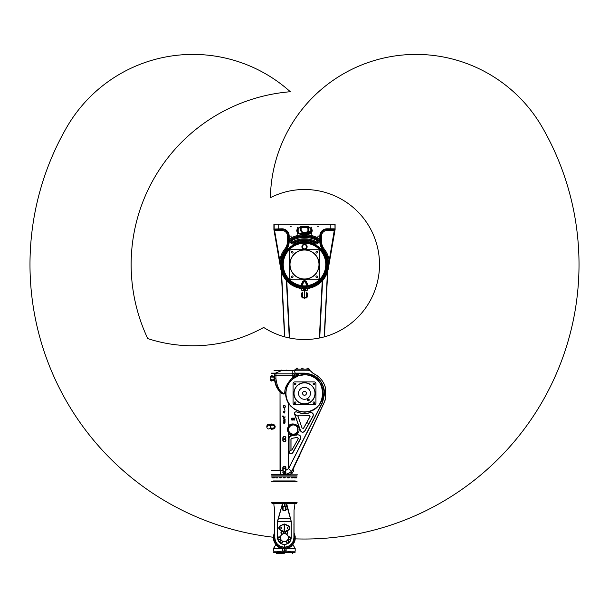 <?xml version="1.0" encoding="UTF-8"?>
<svg xmlns="http://www.w3.org/2000/svg" width="609" height="609" viewBox="0 0 609 609"><rect width="100%" height="100%" fill="white"/><g stroke="black" fill="none" stroke-linecap="round" stroke-linejoin="round"><path stroke-width="0.91" d="M305.452 244.932A2.093 2.093 0 0 1 305.634 248.548A2.093 2.093 0 0 1 302.407 246.896A2.093 2.093 0 0 1 305.452 244.932M303.602 249.21A2.573 2.573 0 0 1 304.196 244.232A2.573 2.573 0 0 1 305.398 249.21M305.49 244.856A2.177 2.177 0 0 1 305.68 248.617A2.177 2.177 0 0 1 302.33 246.904A2.177 2.177 0 0 1 305.49 244.856M335.095 229.563L335.095 224.249L273.905 224.249L273.905 229.563L280.703 268.645A24.154 24.154 0 0 0 299.407 288.118L299.978 288.529L309.014 288.529L309.585 288.118A24.154 24.154 0 0 0 328.297 268.645L335.095 229.563L335.064 229.075L334.569 229.547L334.47 230.499L335.072 229.38M309.349 231.557L310.765 231.557L309.349 231.557L309.25 232.524M308.291 232.585L310.849 232.844M310.057 232.844L308.162 232.585M310.834 232.866L310.057 233.186M310.468 233.186L307.804 232.996M310.057 232.524L311.123 232.524M308.603 233.826L308.847 233.186M307.804 232.866L310.057 232.866M319.801 276.585L319.801 252.431A3.22 3.22 0 0 0 316.581 249.21L292.419 249.21A3.22 3.22 0 0 0 289.199 252.431L289.199 276.585A3.22 3.22 0 0 0 292.419 279.805L316.581 279.805A3.22 3.22 0 0 0 319.801 276.585M290.006 264.504A14.494 14.494 0 0 1 311.747 251.959A14.494 14.494 0 0 1 311.747 277.057A14.494 14.494 0 0 1 290.006 264.504M289.846 264.504A14.654 14.654 0 0 0 311.831 277.202A14.654 14.654 0 0 0 311.831 251.814A14.654 14.654 0 0 0 289.846 264.504M315.926 276.745A0.815 0.815 0 0 1 317.144 276.044A0.815 0.815 0 0 1 317.144 277.453A0.815 0.815 0 0 1 315.926 276.745M292.259 275.938A0.815 0.815 0 0 1 292.967 277.156A0.815 0.815 0 0 1 291.551 277.156A0.815 0.815 0 0 1 292.259 275.938M293.074 252.263A0.815 0.815 0 0 1 291.856 252.971A0.815 0.815 0 0 1 291.856 251.563A0.815 0.815 0 0 1 293.074 252.263M316.741 253.078A0.815 0.815 0 0 1 316.033 251.86A0.815 0.815 0 0 1 317.449 251.86A0.815 0.815 0 0 1 316.741 253.078M307.926 230.872A3.867 3.867 0 0 1 306.045 232.623M308.565 232.585L308.565 229.197L308.565 232.585L307.926 232.585L307.926 229.197A3.426 3.426 0 0 0 307.4 227.378M301.6 227.378A3.426 3.426 0 0 0 304.5 232.623L307.804 232.623L307.804 233.262L304.5 233.262A4.065 4.065 0 0 1 300.861 227.378M307.804 233.262L304.5 233.262M308.139 227.378A4.065 4.065 0 0 1 308.565 229.197M273.928 229.38L274.53 230.499L274.431 229.547L273.936 229.075L273.905 229.563M274.065 224.249L334.843 224.34A0.48 0.48 -135 0 0 334.836 224.249M300.001 288.27L300.13 287.456A23.355 23.355 0 0 1 286.245 249.934A13.368 13.368 19.3 0 0 289.168 241.598L289.168 236.003A7.209 7.209 0 0 0 281.952 228.794L273.936 229.075M290.714 236.163L291.102 235.942L291.102 236.391L290.714 236.163M317.769 236.163L318.157 235.942L318.157 236.391L317.769 236.163M317.769 226.502L318.157 226.274L318.157 226.731L317.769 226.502M290.714 226.502L291.102 226.274L291.102 226.731L290.714 226.502M297.245 233.909L297.74 233.62L297.74 234.199L297.245 233.909M311.092 233.909L311.587 233.62L311.587 234.199L311.092 233.909M311.092 227.469L311.587 227.18L311.587 227.758L311.092 227.469M297.245 227.469L297.74 227.18L297.74 227.758L297.245 227.469M309.585 288.118L309.593 287.798A23.842 23.842 0 0 0 323.128 249.629L320.319 241.598L320.319 236.003A6.729 6.729 0 0 1 327.048 229.273L334.356 229.334A0.48 0.48 -45 0 0 334.843 228.855L327.048 228.794A7.209 7.209 0 0 0 319.832 236.003L319.832 241.598A13.368 13.368 -19.3 0 0 322.755 249.934A23.355 23.355 0 0 1 308.87 287.456L309.022 288.346L309.593 287.798L308.87 287.456L308.862 287.867L300.138 287.867L300.13 287.456L299.407 288.118M309.928 233.513L310.62 233.072C312.295 231.032 312.067 229.243 309.928 227.697A3.228 3.228 180 0 0 308.527 227.378L300.473 227.378A3.228 3.228 180 0 0 299.072 227.697C296.933 229.243 296.705 231.032 298.38 233.064L300.473 233.826L308.527 233.826L310.62 233.072C312.28 231.032 312.044 229.243 309.928 227.697L299.072 227.697M279.767 260.355L280.719 268.645L280.726 260.515L279.767 260.355L274.575 230.514L281.952 230.514A5.489 5.489 0 0 1 287.448 236.003L287.448 241.499A11.914 11.914 0 0 1 284.86 248.914A25.076 25.076 0 0 0 279.767 260.355M274.53 230.499L274.644 229.334L281.952 229.273A6.729 6.729 0 0 1 288.681 236.003L288.681 241.598L285.872 249.629A23.842 23.842 0 0 0 299.407 287.798L299.407 287.798M300.473 234.45L300.473 233.826L308.527 233.826L300.473 233.963C296.141 231.724 296.141 229.494 300.473 227.256L308.527 227.256C312.859 229.494 312.859 231.724 308.527 233.963L308.527 234.45C313.475 231.892 313.475 229.327 308.527 226.769L300.473 226.769C295.525 229.327 295.525 231.892 300.473 234.45L308.527 234.45M319.832 236.003L320.585 236.003L320.585 241.499A12.88 12.88 -109.2 0 0 323.379 249.515A24.109 24.109 0 0 1 328.274 260.515L328.281 268.645L329.233 260.355A25.076 25.076 0 0 0 324.14 248.914A11.914 11.914 0 0 1 321.552 241.499L321.552 236.003A5.489 5.489 0 0 1 327.048 230.514L334.47 230.499M299.072 233.513L298.38 233.072M277.932 229.387L275.276 229.334L277.932 229.387M277.932 229.524L275.276 229.479L277.932 229.524M299.978 288.529L309.022 288.346L309.479 287.745M331.068 229.524L333.724 229.479L331.068 229.524M331.068 229.387L333.724 229.334L331.068 229.387M280.726 260.515A24.109 24.109 0 0 1 285.621 249.515A12.88 12.88 109.2 0 0 288.415 241.499L288.415 236.003A6.455 6.455 0 0 0 281.952 229.547L274.575 229.547M328.274 260.515L329.233 260.355L334.425 229.547L327.048 229.547A6.455 6.455 0 0 0 320.585 236.003L321.552 236.003M308.253 285.925L306.586 282.051A2.299 2.299 0 0 0 302.414 282.051L300.747 285.925L301.919 286.215A21.863 21.863 0 0 0 307.081 286.215L308.253 285.925A0.48 0.48 51 0 1 307.735 285.659L308.169 285.454A21.262 21.262 0 0 0 322.268 252.826A21.262 21.262 0 0 0 286.732 252.826A21.262 21.262 0 0 0 300.831 285.454L301.265 285.659A0.48 0.48 -51 0 1 300.747 285.925A21.749 21.749 0 0 1 286.329 252.56A21.749 21.749 0 0 1 322.671 252.56A21.749 21.749 0 0 1 308.253 285.925M307.081 286.215L307.027 285.735A21.376 21.376 0 0 1 301.973 285.735L301.919 286.215M302.414 282.051L302.848 282.256A1.819 1.819 0 0 1 306.152 282.256L307.583 285.781L305.977 282.34A1.629 1.629 0 0 0 303.023 282.34L303.465 282.546L301.973 285.735L301.417 285.781L302.848 282.256L301.417 285.781A0.48 0.48 128.6 0 1 300.907 286.055M308.093 286.055A0.48 0.48 -128.6 0 1 307.583 285.781L307.027 285.735L305.535 282.546A1.142 1.142 0 0 0 303.465 282.546M278.184 229.273L278.184 224.249L276.159 224.249M332.841 224.249L330.816 224.249L330.816 229.273M307.926 230.94L306.121 232.623M303.213 288.529L303.252 290.432C303.396 298.6 303.396 298.6 303.252 290.432L304.371 288.955L304.5 298.243L303.373 297.139L302.681 297.162L302.681 297.968L301.554 296.842L301.554 293.203L302.681 292.076L302.681 292.883L301.554 293.203M304.942 289.009L304.5 298.243L306.639 296.842L306.319 292.076L307.446 293.203L306.319 292.883M305.787 288.529L305.748 290.432C305.604 298.6 305.604 298.6 305.748 290.432L304.371 288.955M305.748 290.28L307.317 290.188L305.726 290.067M305.688 289.892L305.368 289.29M303.252 290.28L301.683 290.188L303.244 290.188M298.714 457.153L299.438 456.316M308.923 435.26L309.646 434.423M303.008 368.217L301.805 368.217L303.008 368.217L303.092 369.016M297.74 368.217L296.53 368.217L297.74 368.217L297.816 369.016M309.814 370.79L309.814 369.183L308.969 369.183L308.969 370.79L295 370.79L295 369.183L308.969 369.183M308.283 368.217L307.073 368.217L308.283 368.217L308.367 369.016M282.896 370.546L281.655 370.097M287.6 370.546L286.359 370.097M276.593 373.462L275.321 373.462M296.667 374.954A0.609 0.609 0 0 1 297.428 374.238A0.609 0.609 0 0 1 297.672 375.258A0.609 0.609 0 0 1 296.667 374.954M293.66 373.606L292.419 373.157M276.57 477.882L277.521 477.882L276.57 477.882M292.632 419.205A0.609 0.609 0 0 1 293.439 418.535A0.609 0.609 0 0 1 293.614 419.571A0.609 0.609 0 0 1 292.632 419.205M274.187 477.882L273.479 477.882L274.187 477.882M274.994 476.916L274.994 477.783L273.601 477.783M307.56 400.402A0.883 0.883 0 0 1 308.321 399.078A0.883 0.883 0 0 1 309.09 400.402A0.883 0.883 0 0 1 307.56 400.402M295.494 477.882L296.659 477.882L295.494 477.882M293.934 477.882L295.258 477.882L293.934 477.882M283.756 477.882L285.081 477.882L283.756 477.882M291.231 477.882L292.632 477.882L291.216 477.882L291.125 476.916M287.692 477.882L289.1 477.882L287.692 477.882L287.585 476.916M279.896 477.882L281.061 477.882L279.896 477.882M273.951 503.567L274.895 503.567L273.951 503.567M279.737 503.567L281.061 503.567L279.737 503.567M287.692 503.567L289.1 503.567L287.684 503.567L287.585 502.6M291.315 503.567L292.632 503.567L291.315 503.567M272.794 503.567L272.086 503.567L272.794 503.567M295.708 503.567L296.659 503.567L295.708 503.567M276.357 503.567L277.521 503.567L276.357 503.567M283.672 503.567L285.081 503.567L283.672 503.567L283.566 502.6M294.094 503.567L295.258 503.567L294.094 503.567M302.566 393.338A1.934 1.934 0 0 1 305.467 391.663A1.934 1.934 0 0 1 305.467 395.013A1.934 1.934 0 0 1 302.566 393.338M298.539 393.338A5.961 5.961 0 0 0 307.476 398.499A5.961 5.961 0 0 0 307.476 388.177A5.961 5.961 0 0 0 298.539 393.338M298.585 375.783A18.521 18.521 0 0 0 290.828 405.83A18.521 18.521 0 0 0 321.445 400.806A18.521 18.521 0 0 0 298.699 375.745M294.84 404.772L314.16 404.772A1.774 1.774 0 0 0 315.934 402.998L315.934 383.67A1.774 1.774 0 0 0 314.16 381.904L294.84 381.904A1.774 1.774 0 0 0 293.066 383.67L293.066 402.998A1.774 1.774 0 0 0 294.84 404.772M283.459 419.997C284.441 421.39 284.974 421.497 285.065 420.309C285.225 419.159 284.997 418.68 284.373 418.878C283.284 418.155 283.337 418.444 284.525 419.738C284.837 420.606 284.479 420.69 283.459 419.997L284.525 419.746M284.966 411.212L284.197 412.773M283.649 421.74C283.101 422.539 283.444 423.247 284.692 423.864L285.035 421.535C283.916 421.687 283.809 422.113 284.715 422.813C284.281 423.62 283.923 423.27 283.649 421.74L284.822 423.179M285.073 421.527L284.997 422.852M282.31 416.153C283.109 415.696 283.703 416.008 284.083 417.104L285.225 416.891C284.723 417.766 284.197 417.957 283.657 417.462L282.31 416.153L283.657 417.462C284.197 417.957 284.723 417.766 285.225 416.891L284.083 417.104C283.703 416.008 283.109 415.696 282.31 416.153M284.928 410.382L284.121 408.281M294.033 370.79L295.403 373.332L304.5 373.317C316.627 374.535 323.288 381.204 324.475 393.338L322.298 402.404L288.59 468.511L288.521 432.862L289.184 432.405L293.226 434.506C295.624 434.362 297.207 433.151 297.984 430.883L297.984 428.256C297.207 425.98 295.624 424.777 293.226 424.633L289.184 426.734L288.521 426.27A5.747 5.747 0 0 0 288.521 432.862L288.59 432.862C290.546 437.528 300.115 434.514 299.034 429.566C300.115 424.625 290.546 421.603 288.59 426.27L288.833 403.287C292.602 408.814 297.816 411.676 304.5 411.882C328.403 413.047 328.388 373.614 304.5 374.786L298.699 375.715M295.403 373.332L295.403 373.85L294.033 373.85L294.033 376.644L293.096 378.554C288.186 383.449 285.834 387.682 286.032 391.26L285.621 393.543A18.879 18.879 0 0 0 288.521 403.394L288.521 426.27L289.184 426.734A4.941 4.941 0 0 0 289.184 432.405L288.59 432.862L288.636 468.542L322.511 402.519L324.719 393.338C323.516 381.044 316.779 374.299 304.492 373.119L295.395 373.111M295.243 480.943L273.502 480.943M297.093 481.742L271.652 481.742M297.093 476.916L271.652 476.916M297.093 475.142L271.652 475.142M297.093 502.6L271.652 502.6M283.444 412.103C285.446 414.044 284.593 412.483 284.22 411.281C286.42 411.783 282.858 410.154 283.444 412.103M285.469 405.967L283.627 405.556L283.337 407.581C284.015 406.721 284.548 406.827 284.936 407.908L285.469 405.967M295.951 373.85L295.807 375.783L295.951 373.85L298.699 373.85L298.699 375.783L296.187 375.342L296.187 374.291L296.773 373.85M298.699 375.783L298.699 375.342M298.699 374.291L298.699 373.85M296.773 375.783L295.951 375.783M297.74 375.783L298.319 375.342L297.74 373.85M298.083 375.342L298.083 374.291M296.423 375.342L296.256 374.291L296.423 375.342M297.9 374.817A0.647 0.647 0 0 1 296.933 375.372A0.647 0.647 0 0 1 296.933 374.261A0.647 0.647 0 0 1 297.9 374.817M298.25 375.342L298.25 374.291M292.746 420.065L291.939 420.065L291.78 418.132L291.78 420.065L291.924 418.132L294.68 418.132L294.68 420.065L292.168 419.624L292.746 418.132M293.713 420.065L294.292 419.624L293.713 418.132M294.056 419.624L294.056 418.581M292.396 419.624L292.229 418.581L292.396 419.624M293.873 419.099A0.647 0.647 0 0 1 292.906 419.662A0.647 0.647 0 0 1 292.906 418.543A0.647 0.647 0 0 1 293.873 419.099M294.223 419.624L294.223 418.581M294.033 370.546L274.705 370.546M282.896 370.401L281.137 370.401L281.617 370.097M287.6 370.401L286.093 370.401M276.836 373.606L275.078 373.606M271.325 474.822L280.49 474.814A4.286 2.139 10.3 0 1 280.582 474.814L288.544 474.754L292.107 473.277L293.782 470.407C298.593 457.542 298.593 457.542 293.782 470.407A3.22 1.294 25 0 1 293.18 469.044L324.201 402.526L325.594 398.591L325.594 388.085C323.775 381.379 319.725 376.522 313.452 373.523L310.423 370.79L273.966 370.79M293.911 373.85L274.826 373.85M294.033 373.85L274.705 373.85L275.23 373.317A1.058 0.738 -5.3 0 0 275.435 373.241M308.489 369.183L306.875 369.183M303.213 369.183L301.6 369.183M297.938 369.183L296.324 369.183M274.583 378.06A8.496 8.496 0 0 1 274.583 375.121L274.705 378.143L274.705 373.85M274.705 375.121L274.705 376.59M313.331 373.469L312.645 373.005A3.243 3.212 -90.1 0 1 312.493 372.868L311.351 371.718M282.987 474.822L297.413 474.822M280.49 474.814A3.22 0.959 91.7 0 0 280.475 474.297L271.325 474.662L275.085 474.822M293.348 471.435A3.22 1.385 30.1 0 1 292.777 469.821L291.665 471.336L288.605 473.505L284.373 474.525L280.475 474.297L280.041 470.574L280.505 474.297A3.22 0.929 83.9 0 1 280.582 474.814M284.373 438.754A0.396 0.396 0 0 1 284.715 439.348A0.396 0.396 0 0 1 284.03 439.348A0.396 0.396 0 0 1 284.373 438.754M284.373 471.526A0.396 0.396 0 0 1 284.715 472.12A0.396 0.396 0 0 1 284.03 472.12A0.396 0.396 0 0 1 284.373 471.526M284.373 467.986A0.396 0.396 0 0 1 284.715 468.58A0.396 0.396 0 0 1 284.03 468.58A0.396 0.396 0 0 1 284.373 467.986M324.475 393.338L325.594 393.011M270.685 427.982L270.685 428.561L273.083 428.196A0.738 0.624 -92 0 1 273.639 428.926C275.687 427.419 275.687 425.919 273.639 424.412L271.325 423.971L270.685 424.717L270.685 427.982L273.083 428.196C275.238 427.175 275.238 426.163 273.083 425.151A0.738 0.624 92 0 0 273.639 424.412M270.685 376.469L273.083 376.834A0.738 0.624 92 0 0 273.639 376.103L271.325 375.662L270.685 376.408L270.685 380.313L271.325 381.059L274.613 380.107A0.738 0.487 45.7 0 0 274.111 379.559L273.083 379.879A0.738 0.624 -92 0 1 273.639 380.617M274.141 379.544A1.835 0.495 158.6 0 0 274.111 379.559L274.629 380.107C275.139 384.705 276.943 388.626 280.026 391.869L280.277 391.29L280.886 391.861A18.521 18.521 0 0 0 282.066 392.835C277.993 390.339 275.542 385.413 274.705 378.06L274.712 378.57L274.035 378.212L274.141 379.544M270.685 377.047L274.035 377.123A0.738 0.571 180 0 0 274.461 376.979M273.639 428.926L271.325 429.368L270.685 428.622M274.53 376.529L273.639 376.103M274.53 375.448L274.575 373.355L275.443 373.127A0.807 0.579 -90 0 1 275.23 373.317M271.325 373.347L274.53 373.69M271.325 470.498L280.33 470.475M280.026 470.422L272.269 470.498L280.346 470.422L280.026 391.869L280.026 470.422L282.835 470.483L282.835 467.735A1.538 1.538 0 0 1 284.373 466.197A1.538 1.538 0 0 1 285.91 467.735L285.903 470.293L288.636 468.542M274.735 379.08L274.705 378.06L275.915 378.265C276.775 385.794 279.112 390.742 282.926 393.109L284.159 393.247L284.829 392.204C284.639 388.108 287.143 383.297 292.358 377.778L292.822 376.758L294.033 376.781L294.033 375.73L292.822 375.73L292.822 373.85M274.058 378.844L274.735 379.026M274.02 377.1A0.738 0.502 131.2 0 0 274.453 376.689M274.05 378.752L274.712 378.57M274.842 380.267L274.948 381.036M275.435 383.198L275.9 384.591M276.029 384.926L276.395 385.779M279.462 390.445L280.277 391.29M275.443 373.127L281.145 370.812M275.671 373.111L271.424 373.111M294.771 373.85L294.741 377.192L297.588 375.783M298.699 375.388L302.544 374.573L308.047 374.801L313.254 376.613L317.715 379.849L321.05 384.241L322.968 389.402L323.318 394.906L322.062 400.273L319.306 405.046L315.295 408.822L310.354 411.281L304.926 412.202L299.453 411.517L294.421 409.278L290.242 405.678L288.833 403.287M285.591 470.262L285.583 467.735A1.218 1.218 0 0 0 284.373 466.517A1.218 1.218 0 0 0 283.155 467.735A1.218 1.218 0 0 1 284.373 466.517A1.218 1.218 0 0 1 285.583 467.735L285.583 472.569A1.218 1.218 0 0 1 284.373 473.779A1.218 1.218 0 0 1 283.155 472.569L283.155 467.735L283.155 472.569C283.961 474.137 284.776 474.137 285.591 472.569L285.591 470.262L288.582 468.618M285.591 437.94L285.583 437.94A1.218 1.218 0 0 0 284.373 436.729A1.218 1.218 0 0 0 283.155 437.94A1.218 1.218 0 0 1 284.373 436.729A1.218 1.218 0 0 1 285.583 437.94L285.583 440.36A1.218 1.218 0 0 1 284.373 441.571A1.218 1.218 0 0 1 283.155 440.36L283.155 437.94L283.155 440.36A1.218 1.218 0 0 0 284.373 441.578A1.218 1.218 0 0 0 285.591 440.36L285.591 437.94L285.91 440.36A1.538 1.538 0 0 1 284.373 441.898A1.538 1.538 0 0 1 282.835 440.36L282.835 437.94A1.538 1.538 0 0 1 284.373 436.402A1.538 1.538 0 0 1 285.91 437.94M325 400.57L325.176 400.044M310.308 370.79L312.463 372.906L316.269 375.06M308.778 423.658L304.736 430.951C303.16 432.664 301.744 432.542 300.481 430.586A2.314 2.299 -97.4 0 1 300.465 430.533L294.672 413.907C294.512 412.362 295.19 411.722 296.72 411.981L296.834 412.042C301.219 413.785 305.672 414.006 310.209 412.719A2.329 2.322 -74.5 0 1 310.263 412.704C312.676 412.605 313.582 413.732 312.98 416.076L308.778 423.658L306.761 422.532L310.072 416.564L309.174 415.361L298.897 415.14L297.93 416.236L302.072 428.127L303.579 428.279L306.761 422.532M302.072 428.127L297.991 416.213L298.912 415.209L309.166 415.422L310.004 416.556L303.533 428.226L302.133 428.104M297.595 434.811C300.153 435.039 301.067 436.387 300.336 438.853L292.693 452.639A1.797 1.797 -124.4 0 1 292.655 452.715C290.973 454.276 289.77 453.964 289.047 451.787L289.047 437.719L291.49 435.854A1.926 1.918 -78.6 0 1 291.521 435.861L297.595 434.811M298.334 438.587L297.664 437.361L291.894 438.297L290.935 439.097L290.935 449.922L291.894 450.203L298.334 438.587L291.848 450.135L291.011 449.922L291.011 439.119L291.894 438.358L297.238 437.498L298.258 438.564M284.829 392.204A1.21 1.081 5.4 0 0 286.032 391.26L285.301 392.759L286.047 391.267L285.941 393.536A18.559 18.559 0 0 0 288.795 403.227M298.494 375.783L293.104 378.684L294.033 376.781L294.771 376.781M285.941 393.536L284.159 394.008L284.159 393.247L285.301 392.759L285.941 393.094M292.358 377.778L293.104 378.684L294.878 377.473M282.142 393.802A36.738 9.896 -64.5 0 1 281.579 393.475L282.066 392.835L283.147 393.247L283.147 394.008L282.142 393.802L282.454 393.071A1.21 1.035 126.5 0 0 282.926 393.109M325.594 398.385L324.163 402.496L291.665 471.336A3.22 1.599 51 0 0 292.107 473.277A3.22 1.599 50.9 0 1 291.665 471.336L286.557 474.335A3.22 0.525 96.9 0 0 286.512 474.647M288.544 474.754A3.22 1.028 88.8 0 1 288.605 473.505L288.567 473.421M291.011 449.922L289.047 451.703M313.437 373.576L313.452 373.576C319.771 376.613 323.821 381.516 325.594 388.283M292.777 469.821L292.99 468.938M280.368 470.521L283.155 470.521M288.537 468.565L291.521 471.176L288.514 468.587M324.117 402.716L316.452 419.152M285.591 470.315L285.88 472.538C284.875 474.525 283.863 474.525 282.85 472.538L283.155 472.569M281.579 393.475A19.321 19.321 0 0 1 280.346 392.462L280.886 391.861M304.5 382.871A10.467 10.467 0 0 1 313.566 398.568A10.467 10.467 0 0 1 295.434 398.568A10.467 10.467 0 0 1 304.5 382.871M304.5 382.711A10.627 10.627 0 0 0 295.296 398.651A10.627 10.627 0 0 0 313.704 398.651A10.627 10.627 0 0 0 304.5 382.711M295.106 383.13A0.815 0.815 0 0 1 295.814 384.348A0.815 0.815 0 0 1 294.398 384.348A0.815 0.815 0 0 1 295.106 383.13M294.292 402.732A0.815 0.815 0 0 1 295.51 402.024A0.815 0.815 0 0 1 295.51 403.432A0.815 0.815 0 0 1 294.292 402.732M313.894 403.546A0.815 0.815 0 0 1 313.186 402.321A0.815 0.815 0 0 1 314.602 402.321A0.815 0.815 0 0 1 313.894 403.546M314.708 383.944A0.815 0.815 0 0 1 313.49 384.644A0.815 0.815 0 0 1 313.49 383.236A0.815 0.815 0 0 1 314.708 383.944M308.192 400.752A0.807 0.807 0 0 1 307.705 399.451A0.807 0.807 0 0 1 309.083 399.679A0.807 0.807 0 0 1 308.192 400.752A0.807 0.807 0 0 0 309.083 399.679A0.807 0.807 0 0 0 307.705 399.451A0.807 0.807 0 0 0 308.192 400.752M307.865 399.885L308.162 399.527L308.786 400.037L308.025 400.319L307.865 399.885M284.045 525.468L284.373 525.948L284.692 525.628L284.373 525.141L284.045 525.468L284.692 525.628M283.847 524.448A1.218 1.218 0 0 1 284.89 524.448L288.453 526.138A2.025 2.025 0 0 1 288.453 529.792L284.89 531.474A1.218 1.218 0 0 1 283.847 531.474L280.285 529.792A2.025 2.025 0 0 1 280.285 526.138L283.71 524.159A1.538 1.538 0 0 1 285.027 524.159L284.89 524.448A1.218 1.218 0 0 0 283.847 524.448L280.148 525.841A2.345 2.345 0 0 0 280.148 530.081L283.847 531.474A1.218 1.218 0 0 0 284.89 531.474L285.027 531.771A1.538 1.538 0 0 1 283.71 531.771M281.152 527.569A0.396 0.396 0 0 1 281.495 528.163A0.396 0.396 0 0 1 280.81 528.163A0.396 0.396 0 0 1 281.152 527.569M287.593 527.569A0.396 0.396 0 0 1 287.935 528.163A0.396 0.396 0 0 1 287.25 528.163A0.396 0.396 0 0 1 287.593 527.569M284.373 530.058L284.091 530.538L284.647 530.538L284.373 530.058M284.373 526.389L284.06 526.937L284.685 526.937L284.373 526.389M284.373 528.81L284.06 529.35L284.685 529.35L284.373 528.81M284.373 527.63L284.662 528.125L284.083 528.125L284.373 527.63M283.078 506.14L283.078 510.426L285.659 510.426L285.979 509.352L285.979 506.14L282.439 506.361L282.439 503.727L283.078 510.586L282.439 509.52L282.439 506.361L281.8 506.361L277.597 521.517L277.59 537.625C277.993 541.744 280.254 544.012 284.373 544.408L284.373 544.522C288.559 544.119 290.858 541.82 291.269 537.625L291.277 521.532L290.447 518.183L291.148 521.517L291.155 537.625C290.752 541.744 288.491 544.012 284.373 544.408M285.979 509.352L285.979 503.727L282.759 503.727M284.373 506.14L284.373 503.727M285.21 533.347A1.287 1.287 0 0 1 286.032 531.55A1.287 1.287 0 0 1 287.654 532.669A1.287 1.287 0 0 1 286.268 534.07A1.287 1.287 0 0 0 287.654 532.669A1.287 1.287 0 0 0 286.032 531.55A1.287 1.287 0 0 0 285.537 533.773A1.287 1.287 0 0 1 285.21 533.347M281.206 533.347A1.287 1.287 0 0 1 281.716 531.68A1.287 1.287 0 0 1 283.421 532.045A1.287 1.287 0 0 1 283.2 533.773A1.287 1.287 0 0 0 283.421 532.045A1.287 1.287 0 0 0 281.716 531.68A1.287 1.287 0 0 0 282.477 534.07A1.287 1.287 0 0 1 281.206 533.347M287.661 540.495A1.287 1.287 0 0 1 288.803 542.101A1.287 1.287 0 0 1 287.022 542.946A1.287 1.287 0 0 1 286.496 541.043A1.287 1.287 0 0 0 287.022 542.946A1.287 1.287 0 0 0 288.803 542.101A1.287 1.287 0 0 0 287.121 540.564A1.287 1.287 0 0 1 287.661 540.495M280.247 539.034A1.287 1.287 0 0 1 278.275 539.224A1.287 1.287 0 0 1 278.435 537.26A1.287 1.287 0 0 1 280.346 537.755A1.287 1.287 0 0 0 278.435 537.26A1.287 1.287 0 0 0 278.275 539.224A1.287 1.287 0 0 0 280.452 538.539A1.287 1.287 0 0 1 280.247 539.034M294.786 505.47L294.018 510.175L293.903 537.625C293.355 543.38 290.196 546.555 284.441 547.164L284.51 547.285C290.31 546.646 293.485 543.426 294.033 537.625L294.033 510.251L294.786 505.447M290.447 518.183L286.664 503.727L286.656 505.386L290.318 518.198L278.298 518.183L282.142 504.937L282.759 504.937M287.006 506.353L286.306 506.361L286.595 503.727M291.277 521.532L277.46 521.517L278.298 518.183M294.033 518.594L294.033 519.797M294.033 523.793L293.903 524.745M294.033 533.324A0.685 0.685 0 0 1 294.033 534.314L294.033 534.367M294.033 535.905L293.903 537.625M293.85 539.513L293.302 541.31M292.404 542.992L291.209 544.454M289.739 545.656L286.763 546.981M286.725 546.996L284.51 547.285M274.705 535.905L274.705 510.251L273.951 505.447L274.728 510.175L274.834 537.625C275.39 543.38 278.541 546.555 284.304 547.164L284.441 547.164M281.731 506.361L282.439 503.727M277.46 521.532L277.59 537.625M284.373 547.042L284.373 544.522C280.178 544.119 277.879 541.82 277.468 537.625M274.705 518.594L274.705 519.797M274.705 520.634L274.705 521.494M274.705 521.715L274.834 524.745M274.705 533.324A0.685 0.685 0 0 0 274.705 534.314L274.705 534.367M294.84 504.937L294.84 503.727L294.832 504.937M273.913 503.727L273.913 504.937L273.905 503.727L282.074 503.727M280.346 537.45A1.446 1.446 0 0 0 277.742 538.128A1.446 1.446 0 0 0 280.528 538.836A4.027 4.027 0 0 0 281.404 540.343A1.446 1.446 0 0 0 279.752 541.972A1.446 1.446 0 0 0 281.579 543.175A1.446 1.446 0 0 0 282.515 541.195A4.027 4.027 0 0 0 286.23 541.195A1.446 1.446 0 0 0 287.166 543.175A1.446 1.446 0 0 0 288.993 541.972A1.446 1.446 0 0 0 287.341 540.343A4.027 4.027 0 0 0 288.209 538.836A1.446 1.446 0 0 0 290.995 538.128A1.446 1.446 0 0 0 288.392 537.45M286.534 534.23A1.446 1.446 0 0 0 287.821 532.708A1.446 1.446 0 0 0 285.065 532.159A1.446 1.446 0 0 0 285.24 533.697A4.027 4.027 0 0 0 283.497 533.697A1.446 1.446 0 0 0 282.37 531.337A1.446 1.446 0 0 0 280.924 532.708A1.446 1.446 0 0 0 282.203 534.23M286.664 503.727L294.832 503.727M282.02 546.996L284.228 547.285C278.427 546.646 275.253 543.426 274.705 537.625L274.834 537.625M274.895 539.513L275.443 541.31M276.334 542.992L277.529 544.454M278.998 545.656L281.975 546.981M288.293 538.539A1.287 1.287 0 0 0 289.678 539.589A1.287 1.287 0 0 0 290.851 538.295A1.287 1.287 0 0 0 288.392 537.755M281.617 540.564A1.287 1.287 0 0 0 280.011 541.241A1.287 1.287 0 0 0 280.551 542.893A1.287 1.287 0 0 0 282.241 541.043M288.004 535.89A4.027 4.027 0 0 1 284.053 541.637A4.027 4.027 0 0 1 281.053 535.341A4.027 4.027 0 0 1 288.004 535.89M293.66 373.462L292.153 373.462M292.381 373.157L291.993 373.462M284.373 553.726L276.319 553.566L284.373 553.726M278.26 552.119L277.301 552.279M293.934 552.721L294.695 552.721L293.173 552.721L294.322 552.34L292.792 552.34L293.173 552.721L292.792 552.279L295.076 552.279M277.613 552.721L276.958 552.721L277.613 552.721M280.11 546.296A0.685 0.685 0 0 0 280.3 547.445A0.685 0.685 0 0 0 281.251 546.768A0.685 0.685 0 0 1 280.543 547.499A10.589 10.589 0 0 0 288.202 547.499A0.685 0.685 0 0 1 287.494 546.768A0.685 0.685 0 0 0 288.438 547.445A0.685 0.685 0 0 0 288.628 546.296A0.685 0.685 0 0 1 288.643 547.316A10.589 10.589 0 0 0 291.688 545.276A0.685 0.685 0 0 1 290.752 544.88A0.685 0.685 0 0 0 291.886 545.139A0.685 0.685 0 0 0 291.62 544.004M292.023 544.941A10.589 10.589 0 0 0 294.056 541.896M293.043 541.881A0.685 0.685 0 0 0 294.193 541.69A0.685 0.685 0 0 0 293.515 540.746A0.685 0.685 0 0 1 294.238 541.454A10.589 10.589 0 0 0 294.954 537.861M294.01 538.242A0.685 0.685 0 0 0 295 537.633A0.685 0.685 0 0 0 294.033 537.001A0.685 0.685 0 0 1 294.954 537.389A10.589 10.589 0 0 0 294.238 533.796M274.499 533.796A10.589 10.589 0 0 0 273.784 537.389M273.784 537.861A10.589 10.589 0 0 0 274.499 541.454M274.682 541.896A10.589 10.589 0 0 0 276.714 544.941M277.118 544.004A0.685 0.685 0 0 0 276.851 545.139A0.685 0.685 0 0 0 277.986 544.88A0.685 0.685 0 0 1 277.057 545.276A10.589 10.589 0 0 0 280.102 547.316M291.673 552.721L291.018 552.721L291.673 552.721M284.753 552.721L283.984 552.721L285.134 552.279L276.319 552.279L276.319 553.566M275.329 552.721L274.804 552.721L275.329 552.721M288.529 552.721L287.791 552.721L288.529 552.721M273.662 552.279L275.946 552.279L273.662 552.34L274.042 552.721M288.879 552.34L287.41 552.34L288.879 552.279M291.939 552.34L290.638 552.34L292.419 552.279L292.419 553.566M290.638 552.279L288.559 552.721M287.41 552.279L285.134 552.279M280.916 552.721L280.178 552.721L280.916 552.721M279.364 547.826L278.625 548.412L295.144 548.412L295.198 551.229L273.548 551.229L273.54 548.587L273.54 551.229L273.593 548.412L290.12 548.412L289.374 547.826M274.705 537.001A0.685 0.685 0 0 0 273.745 537.633A0.685 0.685 0 0 0 274.728 538.242M274.705 533.004A10.711 10.711 0 0 0 284.373 548.336A10.711 10.711 0 0 0 294.033 533.004M295.198 535.981L295.198 539.269A10.947 10.947 0 0 1 289.61 547.24L289.359 547.461M274.705 532.472A10.947 10.947 0 0 0 273.548 535.981L273.548 539.269A10.947 10.947 0 0 0 279.135 547.24L279.379 547.461M282.705 551.229L282.622 548.587L273.548 548.587L274.88 546.319L273.715 548.047M279.28 547.788L277.133 545.839M291.612 545.786L289.465 547.788M283.116 548.458L282.759 548.975L283.116 548.458L295.198 548.587L295.198 551.229L295.144 548.382L293.858 546.319L295.152 548.252M285.629 548.458L284.373 548.656L284.373 551.069L283.116 551.229M285.918 548.785L286.032 551.229M282.492 548.975L283.078 551.069M286.245 548.975L285.629 551.229M289.61 547.24L291.483 545.953L291.49 546.372M278.092 546.6L279.135 547.24M286.245 550.749L284.373 551.069M283.078 548.656L284.373 548.656M275.23 540.746A0.685 0.685 0 0 0 274.552 541.69A0.685 0.685 0 0 0 275.694 541.881M270.685 428.081L270.685 425.257M271.157 428.279L270.685 428.279M267.138 426.673C268.211 424.602 269.285 424.602 270.358 426.673M284.548 336.815L281.259 271.096M281.548 272.048L284.799 336.884M289.275 337.957L286.413 280.726L283.908 277.133M286.588 280.719L286.238 280.315M324.452 336.815L327.741 271.096M327.269 280.543L327.109 283.649M327.452 272.048L324.201 336.884M319.725 337.957L322.587 280.726L325.092 277.133M322.412 280.719L322.762 280.315M302.46 293.31L302.361 296.842L302.787 297.063L302.681 292.883M307.446 293.203L307.446 296.842L306.319 297.968L306.54 293.31M302.46 296.743L301.554 296.842M307.446 296.842L306.54 296.743M295.198 538.866A274.514 274.514 0 0 0 542.238 127.251A145.688 145.688 0 0 0 270.404 197.697A75.006 75.006 0 0 1 379.407 268.386A75.006 75.006 0 0 1 263.689 327.444A145.688 145.688 0 0 1 147.774 338.604A173.359 173.359 0 0 1 290.303 91.731A145.688 145.688 0 0 0 66.762 127.251A274.514 274.514 0 0 0 273.54 537.267M309.25 231.656L310.765 231.557M274.164 224.249A0.48 0.48 -45 0 0 274.157 224.34L274.157 228.855A0.48 0.48 45 0 0 274.644 229.334M281.959 264.504A22.541 22.541 0 0 0 315.774 284.03A22.541 22.541 0 0 0 315.774 244.985A22.541 22.541 0 0 0 281.959 264.504M291.772 237.548A3.41 3.41 0 0 0 290.143 242.093A3.41 3.41 0 0 0 294.687 243.722A22.99 22.99 0 0 1 314.313 243.722A3.41 3.41 0 0 0 318.857 242.093A3.41 3.41 0 0 0 317.228 237.548A29.818 29.818 0 0 0 291.772 237.548L292.183 238.423A28.851 28.851 0 0 1 316.817 238.423A2.451 2.451 0 0 1 317.989 241.682A2.451 2.451 0 0 1 314.724 242.846A23.949 23.949 0 0 0 294.276 242.846A2.451 2.451 0 0 1 291.011 241.682A2.451 2.451 0 0 1 292.183 238.423L292.526 239.139A1.652 1.652 0 0 0 291.734 241.339A1.652 1.652 0 0 0 293.934 242.123A24.748 24.748 0 0 1 315.066 242.123L314.313 243.722M335.064 229.075L334.935 224.249M308.603 233.43L298.912 233.43M280.719 268.645L273.921 229.563M300.473 226.769L300.473 227.378M308.527 227.378L308.527 226.769M324.14 248.914L322.755 249.934M321.552 241.499L319.832 241.598M327.048 230.514L327.048 228.794M281.952 228.794L281.952 230.514M289.168 236.003L287.448 236.003M289.168 241.598L287.448 241.499M286.245 249.934L284.86 248.914M282.439 264.504A22.061 22.061 0 0 1 303.221 242.489A22.061 22.061 0 0 1 326.409 261.961A22.061 22.061 0 0 1 308.306 286.238A22.061 22.061 0 0 1 282.439 264.504M294.687 243.722L293.523 241.255A0.685 0.685 0 0 1 292.609 240.928A0.685 0.685 0 0 1 292.937 240.015A27.085 27.085 0 0 1 316.063 240.015L316.474 239.139A28.052 28.052 0 0 0 292.526 239.139L292.937 240.015M317.228 237.548L316.474 239.139A1.652 1.652 0 0 1 317.266 241.339A1.652 1.652 0 0 1 315.066 242.123L315.477 241.255A25.715 25.715 0 0 0 293.523 241.255M328.281 268.645L335.079 229.563M309.334 288.263L309.593 287.798M316.063 240.015A0.685 0.685 0 0 1 316.391 240.928A0.685 0.685 0 0 1 315.477 241.255M306.586 282.051L305.535 282.546M298.867 233.407L298.867 227.812M310.133 227.812L310.133 231.557M281.35 533.271A1.127 1.127 0 0 1 282.454 531.665A1.127 1.127 0 0 1 283.299 533.431A1.127 1.127 0 0 1 281.35 533.271M282.112 542.413A1.127 1.127 0 0 1 280.17 542.261A1.127 1.127 0 0 1 281.274 540.655A1.127 1.127 0 0 1 282.112 542.413M289.648 537.184A1.127 1.127 0 0 1 290.485 538.942A1.127 1.127 0 0 1 288.544 538.79A1.127 1.127 0 0 1 289.648 537.184M287.646 540.655A1.127 1.127 0 0 1 288.483 542.413A1.127 1.127 0 0 1 286.542 542.261A1.127 1.127 0 0 1 287.646 540.655M280.11 538.942A1.127 1.127 0 0 1 278.161 538.79A1.127 1.127 0 0 1 279.272 537.184A1.127 1.127 0 0 1 280.11 538.942M285.355 533.271A1.127 1.127 0 0 1 286.458 531.665A1.127 1.127 0 0 1 287.303 533.431A1.127 1.127 0 0 1 285.355 533.271M284.159 394.008L283.147 394.008M297.961 428.188A4.933 4.933 0 0 0 290.371 425.546A4.933 4.933 0 0 0 290.371 433.585A4.933 4.933 0 0 0 297.961 430.951M297.984 430.883L297.672 430.791A4.613 4.613 0 0 1 290.577 433.342A4.613 4.613 0 0 1 290.577 425.798A4.613 4.613 0 0 1 297.672 428.34L297.984 428.256M297.672 428.34L297.672 430.791M277.521 477.882L276.105 477.882M285.081 477.882L283.672 477.783M292.632 477.882L291.132 477.783M296.659 477.882L293.744 477.783L293.744 476.916M273.388 476.916L273.388 477.783L272.086 477.882M298.555 375.783L298.555 373.85M298.539 375.783L298.539 373.85M295.966 375.783L295.966 373.85M294.535 420.065L294.535 418.132L294.512 420.065M307.073 368.217L308.367 368.293M301.805 368.217L303.092 368.293M296.53 368.217L297.816 368.293M295.845 370.79L295.845 369.183M270.685 379.673L273.083 379.879L270.685 380.244M274.035 377.123L274.035 378.212M270.685 424.785L273.083 425.151L270.685 425.356M296.476 435.039L290.577 435.671L289.108 436.79L288.872 451.794C289.678 454.07 290.995 454.413 292.815 452.814L300.503 438.944C301.09 435.641 299.742 434.339 296.476 435.039L296.553 435.176M296.766 411.829C295.159 411.623 294.421 412.331 294.535 413.945L300.336 430.639C301.691 432.664 303.198 432.793 304.873 431.027L313.117 416.153C313.704 413.694 312.744 412.499 310.225 412.552C305.657 413.861 301.173 413.625 296.766 411.829L296.72 411.981M292.822 373.157L292.822 370.79M275.915 373.85L275.915 375.73L292.822 375.73L275.915 375.844L275.915 378.265M274.705 375.783L275.915 375.844L274.705 375.73M294.71 413.998L297.923 416.198M292.822 376.758L292.822 375.844L294.033 375.783M282.85 472.538L283.155 470.483M308.207 400.661A0.708 0.708 0 0 1 307.781 399.512A0.708 0.708 0 0 1 308.991 399.71A0.708 0.708 0 0 1 308.207 400.661M285.659 506.14L285.659 510.586L286.306 509.52M285.979 504.937L286.664 504.937M285.659 510.586L283.078 510.586M282.074 504.937L282.142 503.727M284.89 531.474L288.597 530.081A2.345 2.345 0 0 0 288.597 525.841L285.027 524.159M283.847 531.474L280.285 529.792A2.025 2.025 0 0 1 280.285 526.138M284.89 524.448L288.453 526.138A2.025 2.025 0 0 1 288.453 529.792M285.027 531.771L288.597 530.081M283.71 524.159L280.148 525.841M274.994 502.6L274.994 503.468L271.987 503.468L271.987 502.6M296.75 502.6L296.75 503.468L293.744 503.468L293.744 502.6M292.731 502.6L292.731 503.468L291.125 503.468L291.125 502.6M289.199 502.6L289.199 503.468L287.6 503.468M285.179 502.6L285.179 503.468L283.566 503.468M281.152 502.6L281.152 503.468L279.653 503.468M277.62 502.6L277.62 503.468L276.006 503.468L276.006 502.6M287.935 535.928A3.943 3.943 0 0 0 281.122 535.387A3.943 3.943 0 0 0 284.06 541.561A3.943 3.943 0 0 0 287.935 535.928M289.199 476.916L289.199 477.783L287.585 477.783M281.152 476.916L281.152 477.783L279.546 477.783L279.546 476.916M274.705 534.245A0.639 0.639 0 0 1 274.705 533.393M294.033 533.393A0.639 0.639 0 0 1 294.033 534.245M288.582 546.319A0.639 0.639 0 0 1 288.422 547.4A0.639 0.639 0 0 1 287.539 546.753M293.5 540.8A0.639 0.639 0 0 1 294.147 541.675A0.639 0.639 0 0 1 293.066 541.835M275.671 541.835A0.639 0.639 0 0 1 274.598 541.675A0.639 0.639 0 0 1 275.245 540.8M281.198 546.753A0.639 0.639 0 0 1 280.323 547.4A0.639 0.639 0 0 1 280.163 546.319M274.728 538.189A0.639 0.639 0 0 1 273.791 537.633A0.639 0.639 0 0 1 274.705 537.054M277.948 544.842A0.639 0.639 0 0 1 276.889 545.108A0.639 0.639 0 0 1 277.156 544.05M294.033 537.054A0.639 0.639 0 0 1 294.954 537.633A0.639 0.639 0 0 1 294.018 538.189M291.589 544.05A0.639 0.639 0 0 1 291.848 545.108A0.639 0.639 0 0 1 290.798 544.842M280.947 552.721L280.178 552.721M294.695 552.721L295.076 552.34L294.322 552.279M285.134 552.34L283.604 552.279M278.107 552.279L276.577 552.279M270.647 425.485L270.305 425.059C265.638 421.801 265.638 431.545 270.305 428.279L270.647 427.861M286.763 280.909L289.625 338.025M322.237 280.909L319.375 338.025M306.319 297.968L305.238 297.968M303.762 297.968L302.681 297.968M310.864 231.656L310.864 232.524M301.683 290.188L301.683 288.529M307.317 290.188L307.317 288.529M277.62 477.783L277.62 476.916M276.006 477.783L276.006 476.916M283.566 476.916L283.665 477.882M285.179 477.783L285.179 476.916M292.731 477.783L292.731 476.916M296.75 477.783L296.75 476.916M271.987 477.783L271.987 476.916M309.661 434.392L309.509 433.989M299.453 456.286L299.301 455.882M306.997 368.293L306.997 369.016M301.721 368.293L301.721 369.016M296.446 368.293L296.446 369.016M295.144 503.468L295.357 502.6M279.638 503.567L279.546 502.6M273.479 503.567L273.388 502.6M295.258 477.882L295.357 476.916M288.4 552.279L288.4 551.229M280.346 552.279L280.346 551.229M278.26 551.937L277.301 552.119M278.26 551.229L278.26 552.279M279.325 551.229L279.325 552.279M283.832 551.229L283.832 552.279M284.905 551.229L284.905 552.279M289.412 551.229L289.412 552.279L289.412 551.229M290.485 551.229L290.485 552.279L290.485 551.229M274.415 552.279L274.804 552.721M287.41 552.34L287.791 552.721M292.792 552.34L293.173 552.721M275.915 544.583L273.54 548.397M292.83 544.583L295.198 548.397M291.787 552.721L292.168 552.279M290.638 552.34L291.018 552.721M283.604 552.34L283.984 552.721M276.577 552.34L276.958 552.721M278.107 552.34L277.719 552.721"/></g></svg>
